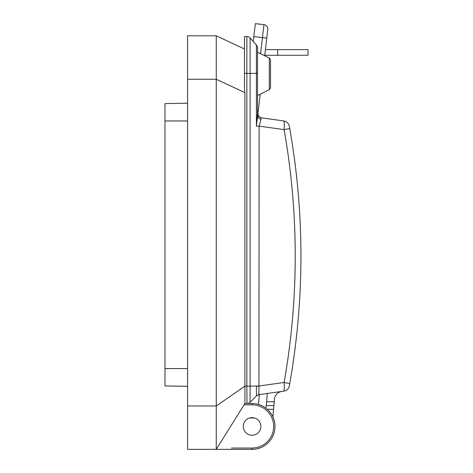 <?xml version="1.0" encoding="UTF-8"?>
<svg xmlns="http://www.w3.org/2000/svg" width="473" height="473" viewBox="0 0 473 473"><rect width="100%" height="100%" fill="white"/><g stroke="black" fill="none" stroke-linecap="round" stroke-linejoin="round"><path stroke-width="0.71" d="M265.572 48.246L266.234 42.594M260.57 53.65L262.444 37.604L266.76 38.106L267.771 29.48L264.697 55.713M260.197 94.204L257.992 113.053L257.495 112.976M253.818 36.592L255.331 23.65L263.958 24.661L262.444 37.604L253.818 36.592L253.244 41.47L256.401 45.018A4.346 4.346 0 0 1 257.495 47.903L257.495 115.82A4.346 3.559 180 0 0 261.049 119.32L259.127 126.125L258.926 394.63L259.364 394.577L258.5 404.445M244.902 403.522L252.068 403.522A22.911 22.911 0 0 1 274.984 426.439A22.911 22.911 0 0 1 252.068 449.35L216.262 449.35L244.902 403.522L244.902 386.151L246.859 386.151L247.007 403.522L244.902 403.522L244.902 92.613L244.464 88.203L244.464 36.474L246.859 36.474A4.346 4.346 0 0 1 250.105 37.935L256.401 45.018A4.346 4.346 0 0 1 257.495 47.903M257.395 117.44L256.401 126.125L257.495 113.496A4.346 4.346 0 0 0 261.238 117.795L283.847 120.976L261.238 117.795L261.049 119.32L261.238 117.795A4.346 4.346 0 0 1 260.871 117.73L261.699 117.86A4.346 4.346 0 0 1 257.992 113.053A4.346 4.346 0 0 0 261.699 117.86M249.626 417.984A8.798 8.798 0 0 1 250.223 417.966L254.439 417.966M289.352 385.838L289.748 383.603L289.352 385.838A6.516 6.516 0 0 1 283.847 391.136L258.938 394.636A4.346 4.346 0 0 0 257.939 394.896M289.352 126.267A6.516 6.516 0 0 0 283.847 120.976C284.285 121.165 284.379 124.056 284.131 129.637L289.748 128.502L289.352 126.267L289.748 128.502C304.665 213.536 304.665 298.569 289.748 383.603L284.131 382.468C298.918 298.197 298.918 213.92 284.131 129.637L259.127 126.125L256.401 126.125L256.401 73.398L257.495 73.398M259.127 385.986L256.407 386.216L256.472 395.86L250.081 402.251L250.105 386.157L259.127 385.986L284.131 382.468C284.379 388.049 284.285 390.94 283.847 391.136M266.015 408.252L266.577 401.784L274.21 401.784L272.891 416.873M274.21 401.784L274.429 399.253A8.685 8.685 0 0 1 281.878 391.408M267.31 393.459L266.252 405.55L273.879 405.55L273.554 409.311L267.292 409.311M270.526 59.97L269.326 58.031L270.526 59.97L270.526 87.694L269.326 89.633L269.326 58.031L257.495 52.113M263.958 24.661A4.346 4.346 0 0 1 267.771 29.48A4.346 4.346 0 0 0 263.958 24.661A4.346 4.346 0 0 1 267.771 29.48A4.346 4.346 0 0 0 263.958 24.661M247.012 403.522A4.346 4.346 0 0 0 250.081 402.251A4.346 4.346 -90 0 1 247.007 403.522M257.619 114.531L257.773 115.016M257.791 115.075L258.489 116.257A4.346 4.346 0 0 1 257.495 113.496M256.401 45.018L256.401 73.398L250.105 73.398L250.105 386.157L246.859 386.151L246.859 36.474A4.346 4.346 0 0 1 250.105 37.935L253.244 41.47M260.493 117.623L259.807 117.334M244.464 48.973L216.262 35.824L187.562 35.824L187.562 449.35L216.262 449.35L187.562 449.35M164.976 385.933L187.562 386.323L164.976 385.933L164.976 103.587L187.562 103.191L164.976 103.587M216.262 449.35L216.262 405.97L244.902 386.151L244.902 92.613L216.262 79.263L216.262 35.824M243.27 426.439A8.798 8.798 0 0 0 256.467 434.054A8.798 8.798 0 0 0 256.467 418.818A8.798 8.798 0 0 0 243.27 426.439M187.562 405.97L216.262 405.97L216.262 79.263L187.562 79.263M277.621 49.612L308.024 49.612L308.024 55.258L277.621 55.258L277.621 49.612L265.412 49.612M277.621 55.258L264.75 55.258M250.105 37.935L250.105 73.398L244.464 73.398M256.472 395.86L258.926 394.63M252.068 403.522L252.068 404.829L244.086 404.829M231.463 448.049L252.068 448.049A21.61 21.61 0 0 0 273.678 426.439A21.61 21.61 0 0 0 252.068 404.829M252.068 449.35L252.068 448.049M164.976 120.964L187.562 120.964M164.976 368.556L187.562 368.556M270.526 87.694L269.326 89.633L257.495 95.552"/></g></svg>
